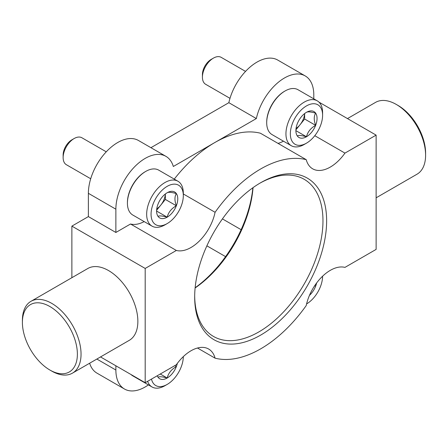<?xml version="1.0" encoding="UTF-8"?>
<svg xmlns="http://www.w3.org/2000/svg" width="448" height="448" viewBox="0 0 448 448"><rect width="100%" height="100%" fill="white"/><g stroke="black" fill="none" stroke-linecap="round" stroke-linejoin="round"><path stroke-width="0.67" d="M344.954 153.11A35.252 20.35 -60 0 1 312.676 168.823A35.252 20.35 -60 0 1 306.23 159.673A110.152 63.599 120 0 0 215.079 212.296A35.252 20.35 -60 0 1 176.355 250.454L145.191 268.442L145.191 382.721L176.355 364.734A35.252 20.35 -60 0 1 208.634 349.02A35.252 20.35 -60 0 1 215.079 358.17A110.152 63.599 120 0 0 306.23 305.547A35.252 20.35 -60 0 1 344.954 267.389L376.118 249.402L376.118 135.122L344.954 153.11L314.787 135.694M215.079 358.17L197.49 348.018M145.191 382.721L100.526 356.933M306.23 159.673L260.411 133.218A110.152 63.599 120 0 0 214.838 142.526A110.152 63.599 120 0 0 174.266 179.116M215.079 212.296L183.316 193.956M376.118 135.122L318.937 102.11M176.355 250.454L130.536 224L115.87 232.467L88.379 216.597L71.882 226.117L71.882 277.698M145.191 268.442L71.882 226.117M313.802 98.846L313.802 94.914A41.468 23.94 120 0 0 305.217 75.93A41.468 23.94 120 0 0 256.34 118.563L173.331 166.488A41.468 23.94 120 0 0 165.928 156.346A41.468 23.94 120 0 0 133.969 167.457A41.468 23.94 120 0 0 115.87 209.188L115.87 232.467M165.928 156.346L138.438 140.476A41.468 23.94 120 0 0 106.478 151.586A41.468 23.94 120 0 0 88.379 193.318L88.379 216.597M115.87 365.792L115.87 370.026A41.468 23.94 120 0 0 124.46 389.01A41.468 23.94 120 0 0 148.422 384.888M283.466 141.187A35.252 20.35 -60 0 1 278.001 143.377M144.178 221.603A35.252 20.35 -60 0 1 130.536 224M305.217 75.93L277.726 60.054A41.468 23.94 120 0 0 228.85 102.693L150.926 147.683M256.34 118.563L228.85 102.693M89.634 363.222A41.468 23.94 120 0 0 96.97 373.139L124.46 389.01M252.862 187.768A93.307 53.872 -60 0 1 195.138 287.75M30.99 301.308L87.802 268.509A41.468 23.94 60 0 1 108.539 270.558A41.468 23.94 60 0 1 135.632 307.104A41.468 23.94 60 0 1 129.27 340.334L72.458 373.139A41.468 23.94 -120 0 0 72.458 325.254A41.468 23.94 -120 0 0 30.99 301.308A41.468 23.94 -120 0 0 22.4 320.292L22.4 322.409A38.881 22.445 -120 0 0 49.89 370.026A38.881 22.445 -120 0 0 77.381 354.15A38.881 22.445 -120 0 0 49.89 306.538A38.881 22.445 -120 0 0 22.4 322.409M260.652 335.11A93.307 53.872 -60 0 1 194.678 297.013A93.307 53.872 -60 0 1 260.652 182.739A93.307 53.872 -60 0 1 326.631 220.83A93.307 53.872 -60 0 1 260.652 335.11M51.722 371.084L49.89 370.026L51.722 371.084A41.468 23.94 -120 0 0 72.458 373.139M376.118 197.82L417.01 174.21A41.468 23.94 -120 0 0 425.6 155.226A41.468 23.94 -120 0 0 396.278 104.434A41.468 23.94 -120 0 0 375.542 102.385L347.474 118.586M425.6 155.226L425.6 153.11A38.881 22.445 -120 0 0 398.11 105.493L396.278 104.434M259.728 183.277A90.714 52.377 -60 0 1 304.181 179.301A90.714 52.377 -60 0 1 318.086 251.994A90.714 52.377 -60 0 1 258.821 331.934A90.714 52.377 -60 0 1 213.466 336.426A90.714 52.377 -60 0 1 194.684 295.943M253.047 187.634A90.714 52.377 -60 0 1 195.115 287.98M177.335 363.378A14.963 8.641 -60 0 1 176.35 366.61C171.466 369.32 168.414 373.122 167.188 378.011C162.305 376.673 159.247 376.398 158.021 377.194A14.963 8.641 -60 0 1 157.259 375.754M174.726 365.674L176.35 366.61A14.963 8.641 -60 0 1 167.188 378.011A14.963 8.641 -60 0 1 158.021 377.194M183.31 356.619A22.809 13.171 -60 0 1 167.188 384.418A22.809 13.171 -60 0 1 151.48 379.092M164.987 385.683L167.188 384.418L164.987 385.683A25.917 14.963 -60 0 1 152.029 386.971A25.917 14.963 -60 0 1 147.622 381.321M152.029 386.971L132.782 375.861A25.917 14.963 -60 0 1 131.079 374.573M160.272 374.018L167.188 378.011M316.624 282.962A14.963 8.641 -60 0 1 315.638 286.194A14.963 8.641 -60 0 1 309.456 295.372M322.599 276.203A22.809 13.171 -60 0 1 306.589 303.929M314.714 285.662L315.638 286.194M158.021 204.137A14.963 8.641 -60 0 1 167.188 192.741C168.375 191.946 171.427 192.214 176.35 193.558C174.507 196.554 174.507 200.626 176.35 205.778C171.466 208.482 168.414 212.285 167.188 217.174C162.305 215.835 159.247 215.566 158.021 216.356A14.963 8.641 -60 0 1 156.604 211.064A14.963 8.641 -60 0 1 158.021 204.137M167.188 192.741A14.963 8.641 -60 0 1 176.35 193.558A14.963 8.641 -60 0 1 176.35 205.778A14.963 8.641 -60 0 1 167.188 217.174A14.963 8.641 -60 0 1 158.021 216.356M164.987 224.851L167.188 223.58A22.809 13.171 -60 0 1 151.06 214.267A22.809 13.171 -60 0 1 167.188 186.334A22.809 13.171 -60 0 1 183.316 195.647A22.809 13.171 -60 0 1 167.188 223.58L164.987 224.851A25.917 14.963 -60 0 1 152.029 226.134A25.917 14.963 -60 0 1 152.029 196.207A25.917 14.963 -60 0 1 177.946 181.238A25.917 14.963 -60 0 1 183.316 193.105L183.316 195.647M152.029 226.134L132.782 215.023A25.917 14.963 -60 0 1 127.417 203.157A25.917 14.963 -60 0 1 145.74 171.416A25.917 14.963 -60 0 1 158.704 170.128L177.946 181.238M127.417 203.157L127.417 202.524A25.138 14.515 -60 0 1 145.191 171.73L145.74 171.416M90.703 178.758L66.354 164.702A15.551 8.977 -60 0 1 63.134 157.584A15.551 8.977 -60 0 1 74.133 138.538A15.551 8.977 -60 0 1 81.906 137.766L106.254 151.822M63.134 157.584L63.134 154.986A12.37 7.14 -60 0 1 71.882 139.832L74.133 138.538M165.334 193.995A12.958 7.482 -60 0 1 160.77 205.128L165.351 199.427L165.351 193.984M156.632 210.274L160.77 205.128A12.958 7.482 -60 0 1 156.766 208.835M165.351 199.427L176.35 205.778M156.716 211.131L167.188 217.174M297.31 123.721A14.963 8.641 -60 0 1 306.471 112.319C307.658 111.524 310.716 111.798 315.638 113.142C313.79 116.138 313.79 120.21 315.638 125.356C310.755 128.066 307.703 131.869 306.471 136.758C301.594 135.419 298.536 135.15 297.31 135.94A14.963 8.641 -60 0 1 295.893 130.648A14.963 8.641 -60 0 1 297.31 123.721M306.471 112.319A14.963 8.641 -60 0 1 315.638 113.142A14.963 8.641 -60 0 1 315.638 125.356A14.963 8.641 -60 0 1 306.471 136.758A14.963 8.641 -60 0 1 297.31 135.94M304.276 144.435L306.471 143.164A22.809 13.171 -60 0 1 290.343 133.851A22.809 13.171 -60 0 1 306.471 105.918A22.809 13.171 -60 0 1 322.599 115.231A22.809 13.171 -60 0 1 306.471 143.164L304.276 144.435A25.917 14.963 -60 0 1 291.312 145.718A25.917 14.963 -60 0 1 291.312 115.786A25.917 14.963 -60 0 1 317.234 100.822A25.917 14.963 -60 0 1 322.599 112.689L322.599 115.231M291.312 145.718L272.07 134.607A25.917 14.963 -60 0 1 266.7 122.741A25.917 14.963 -60 0 1 285.029 91A25.917 14.963 -60 0 1 297.987 89.712L317.234 100.822M266.7 122.741L266.7 122.108A25.138 14.515 -60 0 1 284.48 91.314L285.029 91M229.992 98.342L205.643 84.286A15.551 8.977 -60 0 1 202.423 77.162A15.551 8.977 -60 0 1 213.422 58.117A15.551 8.977 -60 0 1 221.194 57.35L245.543 71.406M202.423 77.162L202.423 74.57A12.37 7.14 -60 0 1 211.17 59.416L213.422 58.117M304.623 113.579A12.958 7.482 -60 0 1 300.059 124.712L304.64 119.011L304.64 113.562M295.921 129.858L300.059 124.712A12.958 7.482 -60 0 1 296.055 128.419M304.64 119.011L315.638 125.356M296.005 130.715L306.471 136.758M115.87 209.188L88.379 193.318M115.87 370.026L96.858 359.05M241.125 229.69L222.426 218.898M225.568 256.626L206.875 245.834"/></g></svg>
